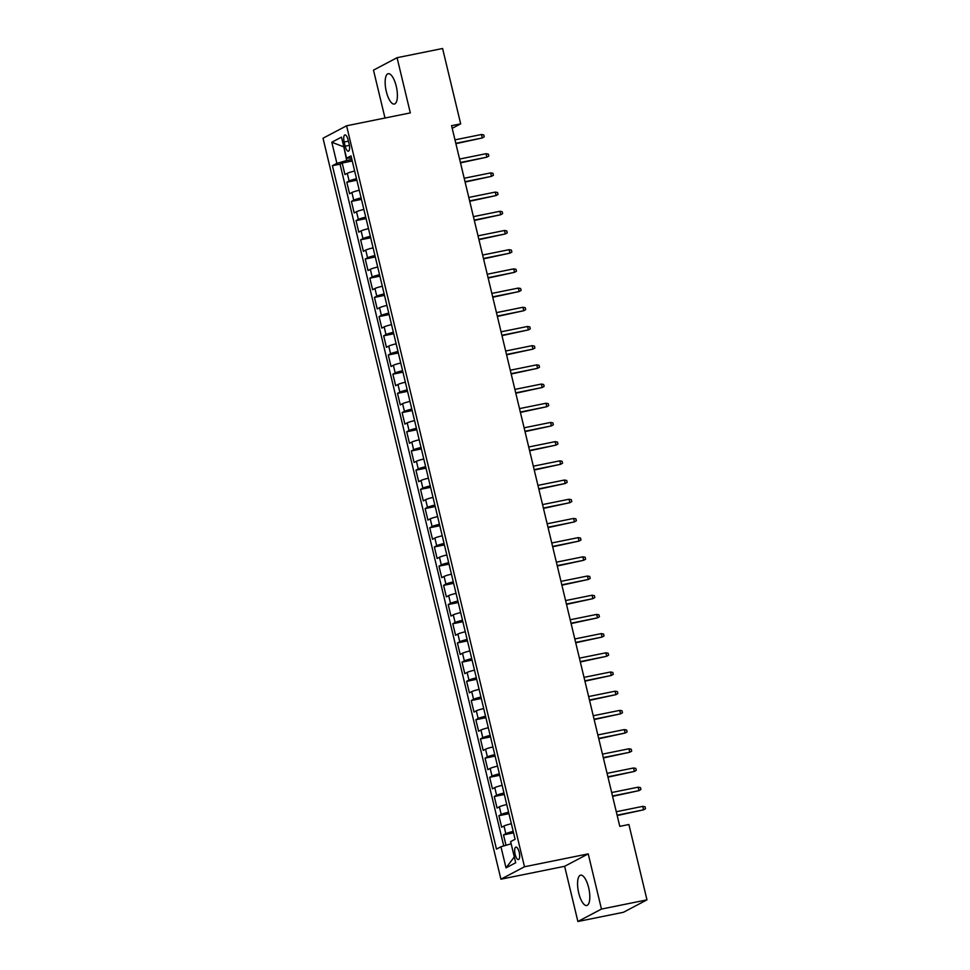 <?xml version="1.0" encoding="UTF-8"?>
<svg xmlns="http://www.w3.org/2000/svg" width="970" height="970" viewBox="0 0 970 970"><rect width="100%" height="100%" fill="white"/><g stroke="black" fill="none" stroke-linecap="round" stroke-linejoin="round"><path stroke-width="1.45" d="M588.657 887.708A15.471 5.42 -101.4 0 0 580.618 875.17A15.471 5.42 -101.4 0 0 578.714 892.946A15.471 5.42 -101.4 0 0 586.753 905.495A15.471 5.42 -101.4 0 0 588.657 887.708M396.245 86.257A15.471 5.42 -101.4 0 0 388.206 73.72A15.471 5.42 -101.4 0 0 386.303 91.495A15.471 5.42 -101.4 0 0 394.341 104.045A15.471 5.42 -101.4 0 0 396.245 86.257M519.205 852.254A6.341 2.219 -101.4 0 0 515.907 847.101A6.341 2.219 -101.4 0 0 515.131 854.4A6.341 2.219 -101.4 0 0 518.429 859.553A6.341 2.219 -101.4 0 0 519.205 852.254M577.89 921.5L601.461 909.072L588.22 853.879L564.637 866.307L577.89 921.5L623.407 912.297L646.978 899.857L628.899 824.512L619.794 826.355L451.571 125.688L460.677 123.845L442.587 48.5L397.07 57.703L373.486 70.143L384.993 118.025M564.637 866.307L500.908 879.196L323.022 138.225L346.593 125.785L524.491 866.768L500.908 879.196M354.656 171.047A7.93 0.764 166.5 0 0 347.284 173.327L344.956 174.552L342.192 163.033L352.255 160.996M356.511 178.722A7.93 0.764 166.5 0 0 349.127 181.002L346.811 182.227L356.863 180.19M346.811 182.227L349.576 193.745L351.892 192.521A7.93 0.764 166.5 0 1 359.276 190.241M363.883 209.435A7.93 0.764 166.5 0 0 356.511 211.715L354.183 212.939L351.419 201.421L361.47 199.396M368.491 228.641A7.93 0.764 166.5 0 0 361.119 230.908L358.791 232.133L356.026 220.614L366.078 218.589M373.098 247.835A7.93 0.764 166.5 0 0 365.726 250.102L363.398 251.339L360.634 239.82L370.685 237.783M377.706 267.029A7.93 0.764 166.5 0 0 370.334 269.308L368.006 270.533L365.241 259.014L375.293 256.977M382.313 286.223A7.93 0.764 166.5 0 0 374.941 288.502L372.613 289.727L369.849 278.208L379.9 276.171M386.921 305.417A7.93 0.764 166.5 0 0 379.549 307.696L377.221 308.921L374.456 297.402L384.508 295.377M391.528 324.623A7.93 0.764 166.5 0 0 384.156 326.89L381.828 328.115L379.064 316.608L389.115 314.571M396.136 343.816A7.93 0.764 166.5 0 0 388.764 346.096L386.436 347.321L383.671 335.802L393.723 333.765M400.743 363.01A7.93 0.764 166.5 0 0 393.371 365.29L391.043 366.514L388.279 354.996L398.33 352.959M405.363 382.204A7.93 0.764 166.5 0 0 397.979 384.484L395.663 385.708L392.886 374.19L402.95 372.153M409.97 401.398A7.93 0.764 166.5 0 0 402.586 403.678L400.27 404.902L397.506 393.383L407.558 391.359M414.578 420.604A7.93 0.764 166.5 0 0 407.206 422.871L404.878 424.108L402.113 412.589L412.165 410.553M419.185 439.798A7.93 0.764 166.5 0 0 411.813 442.077L409.486 443.302L406.721 431.783L416.773 429.746M423.793 458.992A7.93 0.764 166.5 0 0 416.421 461.271L414.093 462.496L411.328 450.977L421.38 448.94M428.4 478.186A7.93 0.764 166.5 0 0 421.029 480.465L418.7 481.69L415.936 470.171L425.988 468.146M433.008 497.38A7.93 0.764 166.5 0 0 425.636 499.659L423.308 500.884L420.543 489.365L430.595 487.34M437.615 516.586A7.93 0.764 166.5 0 0 430.243 518.853L427.916 520.09L425.151 508.571L435.203 506.534M442.223 535.779A7.93 0.764 166.5 0 0 434.851 538.059L432.523 539.284L429.758 527.765L439.81 525.728M446.83 554.973A7.93 0.764 166.5 0 0 439.458 557.253L437.13 558.477L434.366 546.959L444.418 544.922M451.438 574.167A7.93 0.764 166.5 0 0 444.066 576.447L441.738 577.671L438.974 566.153L449.037 564.128M456.058 593.361A7.93 0.764 166.5 0 0 448.673 595.641L446.358 596.865L443.593 585.346L453.645 583.322M460.665 612.567A7.93 0.764 166.5 0 0 453.293 614.834L450.965 616.071L448.201 604.553L458.252 602.515M465.273 631.761A7.93 0.764 166.5 0 0 457.901 634.04L455.573 635.265L452.808 623.746L462.86 621.709M469.88 650.955A7.93 0.764 166.5 0 0 462.508 653.234L460.18 654.459L457.416 642.94L467.467 640.903M474.488 670.149A7.93 0.764 166.5 0 0 467.116 672.428L464.788 673.653L462.023 662.134L472.075 660.109M479.095 689.355A7.93 0.764 166.5 0 0 471.723 691.622L469.395 692.847L466.631 681.34L476.682 679.303M483.703 708.549A7.93 0.764 166.5 0 0 476.331 710.828L474.003 712.053L471.238 700.534L481.29 698.497M488.31 727.742A7.93 0.764 166.5 0 0 480.938 730.022L478.61 731.247L475.846 719.728L485.897 717.691M492.918 746.936A7.93 0.764 166.5 0 0 485.546 749.216L483.218 750.44L480.453 738.922L490.505 736.885M497.525 766.13A7.93 0.764 166.5 0 0 490.153 768.41L487.825 769.634L485.061 758.116L495.112 756.091M502.145 785.336A7.93 0.764 166.5 0 0 494.761 787.604L492.445 788.828L489.668 777.322L499.732 775.285M506.752 804.53A7.93 0.764 166.5 0 0 499.368 806.81L497.052 808.034L494.288 796.515L504.339 794.478M511.36 823.724A7.93 0.764 166.5 0 0 503.988 826.003L501.66 827.228L498.895 815.709L508.947 813.672M344.168 141.996L345.187 146.215A6.147 2.158 -101.4 0 0 348.375 151.199A6.147 2.158 -101.4 0 0 349.139 144.13L348.121 139.91A6.147 2.158 -101.4 0 0 344.92 134.927A6.147 2.158 -101.4 0 0 344.168 141.996L348.412 141.135M343.865 147.016L346.702 160.535L336.881 163.348L332.419 165.7L496.482 849.102L500.944 846.749L506.013 867.859L515.7 862.754L510.632 841.633L515.094 839.28L351.019 155.891L346.569 158.243L351.54 158.061M336.881 163.348L331.801 142.238L341.488 137.134L346.569 158.243M342.192 163.033L340.058 164.16L503.745 845.937M513.203 831.399A7.93 0.764 -13.5 0 0 505.831 833.679L503.503 834.903L506 845.294M498.895 815.709L501.223 814.485A7.93 0.764 -13.5 0 1 508.595 812.205M494.288 796.515L496.604 795.291A7.93 0.764 -13.5 0 1 503.988 793.011M489.668 777.322L491.996 776.085A7.93 0.764 -13.5 0 1 499.368 773.817M485.061 758.116L487.389 756.891A7.93 0.764 -13.5 0 1 494.761 754.611M480.453 738.922L482.781 737.697A7.93 0.764 -13.5 0 1 490.153 735.418M475.846 719.728L478.174 718.503A7.93 0.764 -13.5 0 1 485.546 716.224M471.238 700.534L473.566 699.309A7.93 0.764 -13.5 0 1 480.938 697.03M466.631 681.34L468.959 680.103A7.93 0.764 -13.5 0 1 476.331 677.836M462.023 662.134L464.351 660.909A7.93 0.764 -13.5 0 1 471.723 658.63M457.416 642.94L459.744 641.716A7.93 0.764 -13.5 0 1 467.116 639.436M452.808 623.746L455.136 622.522A7.93 0.764 -13.5 0 1 462.508 620.242M448.201 604.553L450.516 603.328A7.93 0.764 -13.5 0 1 457.901 601.048M443.593 585.346L445.909 584.122A7.93 0.764 -13.5 0 1 453.293 581.854M438.974 566.153L441.301 564.928A7.93 0.764 -13.5 0 1 448.673 562.649M434.366 546.959L436.694 545.734A7.93 0.764 -13.5 0 1 444.066 543.455M429.758 527.765L432.087 526.54A7.93 0.764 -13.5 0 1 439.458 524.261M425.151 508.571L427.479 507.334A7.93 0.764 -13.5 0 1 434.851 505.067M420.543 489.365L422.871 488.14A7.93 0.764 -13.5 0 1 430.243 485.873M415.936 470.171L418.264 468.946A7.93 0.764 -13.5 0 1 425.636 466.667M411.328 450.977L413.656 449.753A7.93 0.764 -13.5 0 1 421.029 447.473M406.721 431.783L409.049 430.559A7.93 0.764 -13.5 0 1 416.421 428.279M402.113 412.589L404.441 411.353A7.93 0.764 -13.5 0 1 411.813 409.085M397.506 393.383L399.822 392.159A7.93 0.764 -13.5 0 1 407.206 389.879M392.886 374.19L395.214 372.965A7.93 0.764 -13.5 0 1 402.586 370.685M388.279 354.996L390.607 353.771A7.93 0.764 -13.5 0 1 397.979 351.492M383.671 335.802L385.999 334.577A7.93 0.764 -13.5 0 1 393.371 332.298M379.064 316.608L381.392 315.371A7.93 0.764 -13.5 0 1 388.764 313.104M374.456 297.402L376.784 296.177A7.93 0.764 -13.5 0 1 384.156 293.898M369.849 278.208L372.177 276.983A7.93 0.764 -13.5 0 1 379.549 274.704M365.241 259.014L367.569 257.79A7.93 0.764 -13.5 0 1 374.941 255.51M360.634 239.82L362.962 238.596A7.93 0.764 -13.5 0 1 370.334 236.316M356.026 220.614L358.354 219.39A7.93 0.764 -13.5 0 1 365.726 217.122M351.419 201.421L353.735 200.196A7.93 0.764 -13.5 0 1 361.119 197.916M351.892 159.492L346.702 160.535M601.461 909.072L646.978 899.857M588.22 853.879L524.491 866.768M346.593 125.785L410.322 112.896L397.07 57.703M452.202 128.319L460.677 123.845M343.841 146.906L331.801 142.238M511.166 843.851L514.367 857.177M340.058 164.16L332.419 165.7M503.503 834.903L513.554 832.866M500.944 846.749L510.778 843.924M506.013 867.859L514.003 857.359M455.888 143.669L482.284 137.958L455.803 143.317M481.459 134.503L483.751 134.927L484.212 136.843L482.284 137.958L481.459 134.503L454.978 139.862M460.495 162.863L486.891 157.152L460.411 162.511M486.067 153.696L488.359 154.121L488.819 156.037L486.891 157.152L486.067 153.696L459.586 159.056M465.115 182.057L491.499 176.346L465.018 181.705M490.674 172.89L492.966 173.315L493.427 175.243L491.499 176.346L490.674 172.89L464.193 178.25M469.722 201.263L496.106 195.552L469.638 200.899M495.282 192.096L497.574 192.521L498.034 194.436L496.106 195.552L495.282 192.096L468.801 197.444M474.33 220.457L500.714 214.746L474.245 220.093M499.889 211.29L502.181 211.715L502.642 213.63L500.714 214.746L499.889 211.29L473.408 216.649M478.937 239.651L505.321 233.94L478.853 239.299M504.497 230.484L506.789 230.908L507.249 232.824L505.321 233.94L504.497 230.484L478.016 235.843M483.545 258.844L509.941 253.134L483.46 258.493M509.104 249.678L511.396 250.102L511.869 252.018L509.941 253.134L509.104 249.678L482.623 255.037M488.152 278.038L514.549 272.327L488.068 277.687M513.712 268.872L516.016 269.296L516.476 271.224L514.549 272.327L513.712 268.872L487.243 274.231M492.76 297.244L519.156 291.534L492.675 296.881M518.319 288.078L520.623 288.502L521.084 290.418L519.156 291.534L518.319 288.078L491.851 293.425M497.367 316.438L523.764 310.727L497.283 316.087M522.927 307.272L525.231 307.696L525.692 309.612L523.764 310.727L522.927 307.272L496.458 312.631M501.975 335.632L528.371 329.921L501.89 335.28M527.534 326.466L529.838 326.89L530.299 328.806L528.371 329.921L527.534 326.466L501.066 331.825M506.582 354.826L532.979 349.115L506.498 354.474M532.154 345.659L534.446 346.084L534.906 348.012L532.979 349.115L532.154 345.659L505.673 351.019M511.19 374.02L537.586 368.309L511.105 373.668M536.762 364.853L539.053 365.278L539.514 367.206L537.586 368.309L536.762 364.853L510.281 370.213M515.81 393.226L542.194 387.515L515.725 392.862M541.369 384.059L543.661 384.484L544.121 386.399L542.194 387.515L541.369 384.059L514.888 389.406M520.417 412.42L546.801 406.709L520.332 412.068M545.977 403.253L548.268 403.678L548.729 405.593L546.801 406.709L545.977 403.253L519.496 408.612M525.025 431.614L551.409 425.903L524.94 431.262M550.584 422.447L552.876 422.871L553.337 424.787L551.409 425.903L550.584 422.447L524.103 427.806M529.632 450.808L556.016 445.097L529.547 450.456M555.192 441.641L557.483 442.065L557.944 443.993L556.016 445.097L555.192 441.641L528.711 447M534.24 470.013L560.636 464.291L534.155 469.65M559.799 460.847L562.103 461.259L562.564 463.187L560.636 464.291L559.799 460.847L533.33 466.194M538.847 489.207L565.243 483.496L538.762 488.844M564.407 480.041L566.71 480.465L567.171 482.381L565.243 483.496L564.407 480.041L537.938 485.388M543.455 508.401L569.851 502.69L543.37 508.05M569.014 499.235L571.318 499.659L571.779 501.575L569.851 502.69L569.014 499.235L542.545 504.594M548.062 527.595L574.458 521.884L547.977 527.243M573.622 518.429L575.925 518.853L576.386 520.769L574.458 521.884L573.622 518.429L547.153 523.788M552.67 546.789L579.066 541.078L552.585 546.437M578.241 537.622L580.533 538.047L580.994 539.975L579.066 541.078L578.241 537.622L551.76 542.982M557.277 565.995L583.673 560.284L557.192 565.631M582.849 556.828L585.14 557.241L585.601 559.169L583.673 560.284L582.849 556.828L556.368 562.176M561.897 585.189L588.281 579.478L561.8 584.825M587.456 576.022L589.748 576.447L590.209 578.362L588.281 579.478L587.456 576.022L560.975 581.37M566.504 604.383L592.888 598.672L566.419 604.031M592.064 595.216L594.355 595.641L594.816 597.556L592.888 598.672L592.064 595.216L565.583 600.575M571.112 623.577L597.496 617.866L571.027 623.225M596.671 614.41L598.963 614.834L599.424 616.75L597.496 617.866L596.671 614.41L570.19 619.769M575.719 642.77L602.103 637.06L575.634 642.419M601.279 633.604L603.57 634.028L604.031 635.956L602.103 637.06L601.279 633.604L574.798 638.963M580.327 661.976L606.723 656.266L580.242 661.613M605.886 652.81L608.178 653.234L608.639 655.15L606.723 656.266L605.886 652.81L579.405 658.157M584.934 681.17L611.33 675.46L584.849 680.819M610.494 672.004L612.797 672.428L613.258 674.344L611.33 675.46L610.494 672.004L584.025 677.363M589.542 700.364L615.938 694.653L589.457 700.013M615.101 691.198L617.405 691.622L617.866 693.538L615.938 694.653L615.101 691.198L588.632 696.557M594.149 719.558L620.545 713.847L594.064 719.206M619.709 710.392L622.012 710.816L622.473 712.732L620.545 713.847L619.709 710.392L593.24 715.751M598.757 738.752L625.153 733.041L598.672 738.4M624.316 729.586L626.62 730.01L627.081 731.938L625.153 733.041L624.316 729.586L597.847 734.945M603.364 757.958L629.76 752.247L603.279 757.594M628.936 748.791L631.227 749.216L631.688 751.132L629.76 752.247L628.936 748.791L602.455 754.139M607.972 777.152L634.368 771.441L607.887 776.8M633.543 767.985L635.835 768.41L636.296 770.326L634.368 771.441L633.543 767.985L607.062 773.345M612.591 796.346L638.975 790.635L612.506 795.994M638.151 787.179L640.442 787.604L640.903 789.519L638.975 790.635L638.151 787.179L611.67 792.538M617.199 815.54L643.583 809.829L617.114 815.188M642.758 806.373L645.05 806.797L645.511 808.725L643.583 809.829L642.758 806.373L616.277 811.732M349.127 181.002L347.284 173.327M505.831 833.679L503.988 826.003M501.223 814.485L499.368 806.81M496.604 795.291L494.761 787.604M491.996 776.085L490.153 768.41M487.389 756.891L485.546 749.216M482.781 737.697L480.938 730.022M478.174 718.503L476.331 710.828M473.566 699.309L471.723 691.622M468.959 680.103L467.116 672.428M464.351 660.909L462.508 653.234M459.744 641.716L457.901 634.04M455.136 622.522L453.293 614.834M450.516 603.328L448.673 595.641M445.909 584.122L444.066 576.447M441.301 564.928L439.458 557.253M436.694 545.734L434.851 538.059M432.087 526.54L430.243 518.853M427.479 507.334L425.636 499.659M422.871 488.14L421.029 480.465M418.264 468.946L416.421 461.271M413.656 449.753L411.813 442.077M409.049 430.559L407.206 422.871M404.441 411.353L402.586 403.678M399.822 392.159L397.979 384.484M395.214 372.965L393.371 365.29M390.607 353.771L388.764 346.096M385.999 334.577L384.156 326.89M381.392 315.371L379.549 307.696M376.784 296.177L374.941 288.502M372.177 276.983L370.334 269.308M367.569 257.79L365.726 250.102M362.962 238.596L361.119 230.908M358.354 219.39L356.511 211.715M353.735 200.196L351.892 192.521M349.382 145.367L345.187 146.215"/></g></svg>
